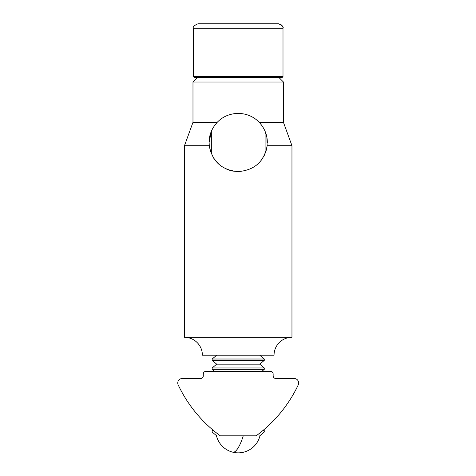 <?xml version="1.0" encoding="UTF-8"?>
<svg xmlns="http://www.w3.org/2000/svg" width="476" height="476" viewBox="0 0 476 476"><rect width="100%" height="100%" fill="white"/><g stroke="black" fill="none" stroke-linecap="round" stroke-linejoin="round"><path stroke-width="0.71" d="M178.185 384.905A4.48 4.48 0 0 1 182.231 378.509L200.592 378.509A2.689 2.689 0 0 0 203.282 375.82L203.282 374.029A2.689 2.689 0 0 1 205.971 371.339L270.463 371.339A2.689 2.689 0 0 1 273.147 374.029L273.147 375.82A2.689 2.689 0 0 0 275.836 378.509L294.198 378.509A4.48 4.48 0 0 1 298.244 384.905A134.357 134.357 0 0 1 256.13 435.832L220.299 435.832A134.357 134.357 0 0 1 178.185 384.905M266.084 150.904L267.107 146.061M213.343 157.615L210.374 150.981M210.35 150.904L209.327 146.061M266.06 150.981L267.149 145.71C264.174 161.614 254.529 170.241 238.214 171.592C221.923 170.265 212.278 161.632 209.285 145.71L209.107 142.485L211.344 131.287L211.344 153.683M265.09 153.677L265.09 131.287L266.84 137.189M209.107 142.485C209.089 135.041 211.79 128.324 217.211 122.332C222.708 116.608 229.712 113.621 238.214 113.371C246.675 113.603 253.678 116.59 259.224 122.332C264.626 128.288 267.328 135.005 267.328 142.485L266.852 137.237L267.149 145.71L291.961 145.71L291.961 337.305L184.474 337.305A17.915 17.915 0 0 1 202.389 355.221L274.045 355.221A17.915 17.915 0 0 1 291.961 337.305M266.834 137.159L265.316 131.852L266.834 137.159M194.327 77.546L193.429 76.648L194.327 77.546L282.107 77.546L283 76.648L193.429 76.648L193.429 28.28C192.643 26.965 194.137 25.472 197.909 23.8L278.525 23.8C283.256 24.603 283.172 28.518 283 28.28L193.429 28.28M259.747 355.221L264.269 359.011L264.269 360.386L212.159 360.386L216.681 364.176L259.747 364.176L264.269 360.386L264.269 359.011L212.159 359.011L216.681 355.221M261.883 371.339L264.269 369.34L264.269 367.966L212.159 367.966L212.159 369.34L264.269 369.34L264.269 367.966L259.747 364.176M214.545 371.339L212.159 369.34L212.159 367.966L216.681 364.176M215.824 23.8L238.214 23.8M213.778 158.3L218.776 164.155M225.6 168.718L230.2 170.468M232.663 171.062L238.214 171.592M261.021 160.579L264.382 155.241M259.224 122.332L283.452 122.332L283.452 82.021L278.972 77.546L283.452 82.021L192.982 82.021L192.982 122.332L184.474 145.71L184.474 337.305M209.285 145.71L184.474 145.71L192.982 122.332L217.211 122.332M262.752 430.667L264.269 430.667L264.269 432.041L264.269 430.667L263.508 430.03M261.074 432.041L264.269 432.041L260.009 435.617A22.396 22.396 0 0 1 232.847 452.2A22.396 6.271 -76.1 0 0 235.638 451.075A22.396 6.271 -76.1 0 0 243.242 435.832M232.847 452.2A22.396 22.396 0 0 1 216.425 435.617L212.159 432.041L212.159 430.667L213.682 430.667M216.681 435.832L212.159 432.041L215.36 432.041M283.452 122.332L291.961 145.71L283.452 122.332M197.463 77.546L192.982 82.021L197.463 77.546M282.107 77.546L283 76.648L283 28.28C283.791 26.965 282.298 25.472 278.525 23.8M259.747 435.832L264.269 432.041M212.159 360.386L212.159 359.011M212.921 430.03L212.159 430.667L212.159 432.041"/></g></svg>
